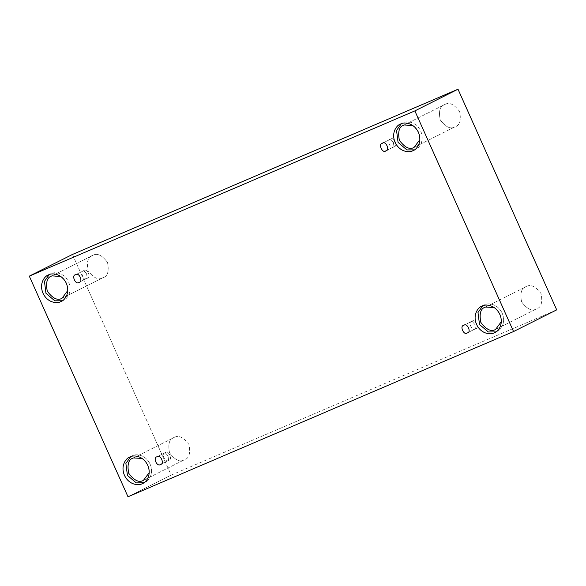 <?xml version="1.0" encoding="UTF-8"?>
<svg xmlns="http://www.w3.org/2000/svg" width="586" height="586" viewBox="0 0 586 586"><rect width="100%" height="100%" fill="white"/><g stroke="black" fill="none" stroke-linecap="round" stroke-linejoin="round"><path stroke-width="0.44" stroke-dasharray="2.93 2.2" d="M165.208 452.707L168.05 455.945L168.614 460.318C173.141 459.995 168.526 449.674 165.208 452.707C168.526 449.674 173.141 459.995 168.614 460.318L160.454 464.42L168.614 460.318C165.303 463.35 160.689 453.037 165.208 452.707L157.055 456.809L165.208 452.707C160.689 453.037 165.303 463.35 168.614 460.318L168.05 455.945L165.208 452.707L156.88 456.89M160.63 464.339L168.614 460.318M472.001 321.231L474.843 324.461L475.407 328.841C479.927 328.512 475.312 318.198 472.001 321.231C475.312 318.198 479.927 328.512 475.407 328.841L467.247 332.936L475.407 328.841C472.089 331.874 467.474 321.553 472.001 321.231L463.841 325.325L472.001 321.231C467.474 321.553 472.089 331.874 475.407 328.841L474.843 324.461L472.001 321.231L463.673 325.406M467.416 332.863L475.407 328.841M390.562 139.16L393.404 142.398L393.96 146.771C398.487 146.449 393.873 136.128 390.562 139.16C393.873 136.128 398.487 146.449 393.96 146.771L385.808 150.873L393.96 146.771C390.65 149.804 386.035 139.49 390.562 139.16L382.402 143.262L390.562 139.16C386.035 139.49 390.65 149.804 393.96 146.771L393.404 142.398L390.562 139.16L382.233 143.343M385.976 150.792L393.96 146.771M83.769 270.644L86.611 273.874L87.175 278.255C91.694 277.925 87.08 267.612 83.769 270.644C87.08 267.612 91.694 277.925 87.175 278.255L79.015 282.357L87.175 278.255C83.857 281.287 79.242 270.974 83.769 270.644L75.609 274.746L83.769 270.644C79.242 270.974 83.857 281.287 87.175 278.255L86.611 273.874L83.769 270.644L75.44 274.827M79.183 282.276L87.175 278.255M482.19 305.995L484.534 304.815C487.698 302.815 497.587 303.38 502.195 313.254C506.48 323.26 500.195 330.76 496.547 331.676L495.39 332.262L496.547 331.676C500.195 330.76 506.48 323.26 502.195 313.254C497.587 303.38 487.698 302.815 484.534 304.815L482.19 305.995M494.811 332.577L496.547 331.676M501.294 321.743L499.939 313.429L494.152 307.533L499.939 313.429L501.294 321.743M485.538 307.057L526.331 286.547C530.638 283.946 535.545 286.29 541.046 293.579C542.79 302.486 541.222 307.606 536.344 308.932L495.551 329.442L536.344 308.932C541.222 307.606 542.79 302.486 541.046 293.579C535.545 286.29 530.638 283.946 526.331 286.547C521.459 287.88 519.892 293 521.635 301.9C527.136 309.196 532.044 311.54 536.344 308.932C532.044 311.54 527.136 309.196 521.635 301.9C519.892 293 521.459 287.88 526.331 286.547L485.538 307.057M496.049 329.207L536.344 308.932M130.092 456.89L132.436 455.718C135.6 453.711 145.489 454.282 150.097 464.156C154.382 474.162 148.104 481.655 144.449 482.578L143.292 483.157L144.449 482.578C148.104 481.655 154.382 474.162 150.097 464.156C145.489 454.282 135.6 453.711 132.436 455.718L130.092 456.89M142.713 483.472L144.449 482.578M149.196 472.638L147.84 464.324L142.061 458.435L147.84 464.324L149.196 472.638M133.44 457.952L174.24 437.449C178.54 434.841 183.447 437.185 188.956 444.481C190.692 453.388 189.124 458.501 184.253 459.834L143.453 480.337L184.253 459.834C189.124 458.501 190.692 453.388 188.956 444.481C183.447 437.185 178.54 434.841 174.24 437.449C169.361 438.782 167.794 443.895 169.537 452.802C175.038 460.091 179.946 462.435 184.253 459.834C179.946 462.435 175.038 460.091 169.537 452.802C167.794 443.895 169.361 438.782 174.24 437.449L133.44 457.952M143.951 480.102L184.253 459.834M61.266 301.409L63.01 300.508C66.657 299.593 72.942 292.099 68.65 282.086C64.05 272.212 54.161 271.648 50.997 273.647L48.653 274.827L50.997 273.647C54.161 271.648 64.05 272.212 68.65 282.086C72.942 292.099 66.657 299.593 63.01 300.508L61.852 301.094M60.614 276.365L66.394 282.262L67.756 290.575L66.753 283.009L61.808 277.068L51.993 275.889L92.793 255.386C97.1 252.778 102.008 255.122 107.509 262.418C109.252 271.318 107.685 276.438 102.806 277.771L62.006 298.274L102.806 277.771C107.685 276.438 109.252 271.318 107.509 262.418C102.008 255.122 97.1 252.778 92.793 255.386C87.922 256.712 86.354 261.832 88.09 270.739C93.599 278.028 98.507 280.372 102.806 277.771C98.507 280.372 93.599 278.028 88.09 270.739C86.354 261.832 87.922 256.712 92.793 255.386L51.993 275.889M62.512 298.04L102.806 277.771M413.364 150.514L415.108 149.613C418.756 148.69 425.04 141.197 420.748 131.191C416.141 121.317 406.259 120.753 403.095 122.752L400.751 123.932L403.095 122.752C406.259 120.753 416.141 121.317 420.748 131.191C425.04 141.197 418.756 148.69 415.108 149.613L413.95 150.192M419.854 139.673L418.492 131.367L412.712 125.47L418.492 131.367L419.854 139.673M404.091 124.986L444.891 104.484C449.198 101.883 454.106 104.227 459.607 111.516C461.35 120.423 459.783 125.536 454.904 126.869L414.104 147.372L454.904 126.869C459.783 125.536 461.35 120.423 459.607 111.516C454.106 104.227 449.198 101.883 444.891 104.484C440.02 105.817 438.453 110.93 440.189 119.837C445.697 127.125 450.597 129.469 454.904 126.869C450.597 129.469 445.697 127.125 440.189 119.837C438.453 110.93 440.02 105.817 444.891 104.484L404.091 124.986M414.61 147.145L454.904 126.869M72.444 254.456L171.141 475.1L127.997 496.782L171.141 475.1L556.7 309.862L171.141 475.1L72.444 254.456M403.593 125.221L444.891 104.484M403.095 122.752L401.351 123.69L403.095 122.752M414.5 149.855L415.108 149.613L414.5 149.855M412.764 150.792L415.108 149.613M51.495 276.123L92.793 255.386M50.997 273.647L49.253 274.592L50.997 273.647M62.402 300.75L63.01 300.508L62.402 300.75M60.666 301.687L63.01 300.508M132.934 458.186L174.24 437.449M485.032 307.284L526.331 286.547M400.15 124.21L402.487 123.031M48.052 275.105L50.396 273.926M129.491 457.175L131.835 455.996M481.589 306.273L483.933 305.094"/><path stroke-width="0.88" d="M160.454 464.42C157.143 467.452 152.528 457.139 157.055 456.809C152.528 457.139 157.143 467.452 160.454 464.42C164.981 464.09 160.366 453.776 157.055 456.809C160.366 453.776 164.981 464.09 160.454 464.42L160.63 464.339M467.247 332.936C463.936 335.968 459.321 325.655 463.841 325.325C459.321 325.655 463.936 335.968 467.247 332.936C471.774 332.614 467.159 322.293 463.841 325.325C467.159 322.293 471.774 332.614 467.247 332.936L467.416 332.863M385.808 150.873C382.49 153.906 377.875 143.592 382.402 143.262C377.875 143.592 382.49 153.906 385.808 150.873C390.327 150.543 385.713 140.23 382.402 143.262C385.713 140.23 390.327 150.543 385.808 150.873L385.976 150.792M79.015 282.357C75.704 285.389 71.089 275.068 75.609 274.746C71.089 275.068 75.704 285.389 79.015 282.357C83.542 282.027 78.927 271.714 75.609 274.746C78.927 271.714 83.542 282.027 79.015 282.357L79.183 282.276M494.203 332.855C491.039 334.855 481.15 334.291 476.55 324.417C472.257 314.411 478.542 306.918 482.19 305.995C478.542 306.918 472.257 314.411 476.55 324.417C481.15 334.291 491.039 334.855 494.203 332.855C497.858 331.932 504.136 324.439 499.851 314.433C495.243 304.559 485.355 303.995 482.19 305.995C485.355 303.995 495.243 304.559 499.851 314.433C504.136 324.439 497.858 331.932 494.203 332.855L494.811 332.577M485.538 307.057L494.152 307.533L485.538 307.057C480.659 308.382 479.092 313.503 480.835 322.41C486.336 329.698 491.244 332.042 495.551 329.442L501.294 321.743L495.551 329.442C491.244 332.042 486.336 329.698 480.835 322.41C479.092 313.503 480.659 308.382 485.538 307.057L485.032 307.284M142.112 483.758C138.941 485.757 129.059 485.186 124.452 475.319C120.159 465.306 126.444 457.812 130.092 456.89C126.444 457.812 120.159 465.306 124.452 475.319C129.059 485.186 138.941 485.757 142.112 483.758C145.76 482.835 152.038 475.341 147.753 465.328C143.145 455.454 133.256 454.89 130.092 456.89C133.256 454.89 143.145 455.454 147.753 465.328C152.038 475.341 145.76 482.835 142.112 483.758L142.713 483.472M133.44 457.952L142.061 458.435L133.44 457.952C128.561 459.285 126.994 464.405 128.737 473.305C134.238 480.601 139.146 482.945 143.453 480.337L149.196 472.638L143.453 480.337C139.146 482.945 134.238 480.601 128.737 473.305C126.994 464.405 128.561 459.285 133.44 457.952L132.934 458.186M61.852 301.094L61.266 301.409M48.653 274.827C45.005 275.75 38.72 283.243 43.012 293.249C47.613 303.123 57.501 303.687 60.666 301.687C64.314 300.772 70.598 293.271 66.306 283.265C61.706 273.391 51.817 272.827 48.653 274.827C51.817 272.827 61.706 273.391 66.306 283.265C70.598 293.271 64.314 300.772 60.666 301.687C57.501 303.687 47.613 303.123 43.012 293.249C38.72 283.243 45.005 275.75 48.653 274.827L48.052 275.105M60.614 276.365L51.993 275.889C47.122 277.222 45.554 282.335 47.29 291.242C52.799 298.53 57.706 300.874 62.006 298.274L67.756 290.575L62.006 298.274C57.706 300.874 52.799 298.53 47.29 291.242C45.554 282.335 47.122 277.222 51.993 275.889L51.495 276.123M413.95 150.192L413.364 150.514M400.751 123.932C397.096 124.847 390.818 132.341 395.103 142.354C399.711 152.228 409.599 152.792 412.764 150.792C416.412 149.87 422.696 142.376 418.404 132.363C413.804 122.496 403.915 121.925 400.751 123.932C403.915 121.925 413.804 122.496 418.404 132.363C422.696 142.376 416.412 149.87 412.764 150.792C409.599 152.792 399.711 152.228 395.103 142.354C390.818 132.341 397.096 124.847 400.751 123.932L400.15 124.21M404.091 124.986L412.712 125.47L404.091 124.986C399.22 126.32 397.652 131.44 399.388 140.34C404.897 147.635 409.804 149.979 414.104 147.372L419.854 139.673L414.104 147.372C409.804 149.979 404.897 147.635 399.388 140.34C397.652 131.44 399.22 126.32 404.091 124.986L403.593 125.221M458.003 89.219L72.444 254.456L29.3 276.138L414.859 110.901L458.003 89.219L414.859 110.901L513.556 331.544L127.997 496.782L29.3 276.138L72.444 254.456L458.003 89.219L556.7 309.862L513.556 331.544L556.7 309.862L458.003 89.219M414.859 110.901L29.3 276.138L127.997 496.782L513.556 331.544L414.859 110.901M401.351 123.69L396.546 130.451L398.07 142.427L406.889 149.913L414.5 149.855L406.889 149.913L398.07 142.427L396.546 130.451L401.351 123.69M49.253 274.592L44.448 281.346L45.972 293.322L54.791 300.816L62.402 300.75L54.791 300.816L45.972 293.322L44.448 281.346L49.253 274.592M130.7 456.655L125.887 463.416L127.418 475.385L136.23 482.879L143.848 482.813L136.23 482.879L127.418 475.385L125.887 463.416L130.7 456.655M130.092 456.89L129.491 457.175M482.798 305.753L477.986 312.514L479.509 324.49L488.328 331.976L495.946 331.918L488.328 331.976L479.509 324.49L477.986 312.514L482.798 305.753M482.19 305.995L481.589 306.273"/></g></svg>
